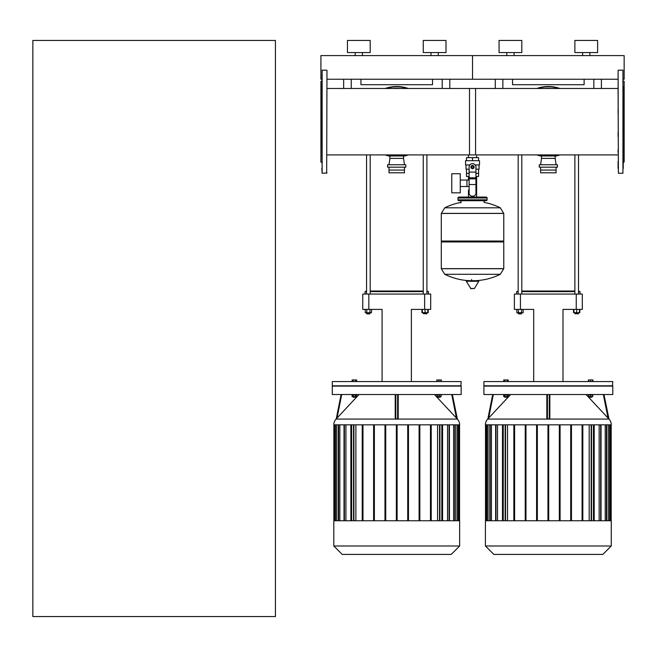 <?xml version="1.0" encoding="UTF-8"?>
<svg xmlns="http://www.w3.org/2000/svg" width="657" height="657" viewBox="0 0 657 657"><rect width="100%" height="100%" fill="white"/><g stroke="black" fill="none" stroke-linecap="round" stroke-linejoin="round"><path stroke-width="0.99" d="M514.078 55.59L514.078 52.56L514.078 55.59M582.611 55.59L582.611 52.56L582.611 55.59M589.887 55.59L589.887 52.56L589.887 55.59M574.875 52.56L574.875 40.43L574.875 52.56L597.615 52.56L597.615 40.43L574.875 40.43M506.802 55.59L506.802 52.56M499.065 52.56L499.065 40.43L521.806 40.43L521.806 52.56L499.065 52.56M597.615 52.56L597.615 40.43M326.981 79.242L472.531 79.242L472.531 55.59L472.531 79.242L618.089 79.242M623.238 79.242L624.15 79.242L624.15 55.59L320.92 55.59L320.92 79.242L321.831 79.242M495.279 88.481L495.279 79.242L495.279 88.481M601.41 88.481L601.41 79.242M584.122 79.242L584.122 84.704L512.559 84.704L512.559 79.242M578.513 312.675L578.513 313.578L574.875 313.578L578.209 313.882M573.963 309.398L573.963 312.675L579.844 312.675L579.844 309.398M576.698 309.398L576.698 312.675M579.425 309.398L579.425 312.675M573.545 309.398L573.545 312.675L573.963 312.675M518.168 154.912L518.168 294.057M521.806 154.912L521.806 294.057M521.806 312.675L521.51 313.882L518.168 313.578L518.168 312.675M518.472 313.882L521.51 313.882M521.568 309.398L521.568 312.675L523.144 312.675L523.144 309.398M516.837 309.398L516.837 312.675L521.568 312.675M518.414 309.398L518.414 312.675M516.657 294.057L516.657 291.626L518.168 291.626M521.806 291.626L574.875 291.626M578.513 291.626L580.032 291.626L578.513 291.018M574.875 291.018L521.806 291.018M518.168 291.018L516.657 291.626M520.443 309.398L520.443 294.057L514.382 294.057L514.382 309.398L533.689 309.398L533.689 381.569M520.443 294.057L576.238 294.057L576.238 309.398L562.992 309.398L562.992 381.569M576.238 309.398L582.307 309.398L582.307 294.057L576.238 294.057M612.776 394.529L612.776 386.111L483.905 386.111L483.905 394.529L612.776 394.529M485.424 424.824A8.418 8.418 0 0 1 487.683 419.084L608.998 419.084A8.418 8.418 0 0 1 611.265 424.824L485.424 424.824M603.348 394.529L608.045 418.074L608.825 418.903L586.06 394.529M549.86 394.529L549.86 418.074L549.252 418.903L547.429 418.903L546.829 418.074L546.829 394.529M593.115 394.529L593.115 395.013L588.261 395.013L588.261 394.529M591.9 396.623L591.9 397.23L589.477 397.23L589.477 396.623M589.477 397.23L591.9 397.23M503.566 394.529L503.566 395.013L508.419 395.013L508.419 394.529M504.781 397.23L507.204 397.23L504.781 397.23L504.781 396.623M611.265 545.992L611.265 520.746L485.424 520.746L485.424 545.992L493.834 554.409L602.847 554.409L611.265 545.992L485.424 545.992M612.776 385.807L483.905 385.807L483.905 381.569L612.776 381.569L612.472 386.111M507.13 381.569L507.13 379.96L503.722 379.96L503.722 381.569M504.855 381.569L504.855 379.96M508.272 381.569L508.272 379.96L507.13 379.96M592.967 381.569L592.967 379.96L588.417 379.96L588.417 381.569M592.663 381.569L592.663 379.96M590.692 381.569L590.692 379.96M588.721 381.569L588.721 379.96M589.173 424.824L589.173 520.746M599.143 424.824L599.143 520.746M605.228 424.824L605.228 520.746M570.703 424.824L570.703 520.746L570.703 424.824M608.612 424.824L608.612 520.746M507.516 520.746L507.516 424.824M497.538 520.746L497.538 424.824M491.461 520.746L491.461 424.824M488.069 520.746L488.069 424.824M502.482 520.746L502.482 424.824M503.237 424.824L503.237 520.746M513.848 520.746L513.848 424.824M514.612 424.824L514.612 520.746M525.222 520.746L525.222 424.824M525.978 424.824L525.978 520.746M536.588 520.746L536.588 424.824M537.352 424.824L537.352 520.746M547.963 424.824L547.963 520.746M548.718 424.824L548.718 520.746M559.337 424.824L559.337 520.746M560.092 520.746L560.092 424.824M571.467 520.746L571.467 424.824M582.077 424.824L582.077 520.746M582.833 520.746L582.833 424.824M594.207 520.746L594.207 424.824M593.452 424.824L593.452 520.746M507.13 395.013L507.13 396.623L508.272 396.623L508.272 395.013M503.722 395.013L503.722 396.623L507.13 396.623M504.855 395.013L504.855 396.623M588.721 395.013L588.721 396.623L592.663 396.623L592.663 395.013M590.692 395.013L590.692 396.623M487.864 418.903L488.644 418.074L487.864 418.903L492.717 394.529M510.62 394.529L488.644 418.074L493.333 394.529M608.825 418.903L603.972 394.529L608.998 419.084M534.699 554.409L561.99 554.409M545.326 88.481A33.359 33.359 0 0 1 551.354 88.481M551.354 154.912A33.359 33.359 0 0 1 545.326 154.912M536.777 154.912A35.174 35.174 0 0 0 541.516 156.202A35.174 35.174 0 0 1 536.777 154.912M555.165 156.202A35.174 35.174 0 0 0 559.912 154.912A35.174 35.174 0 0 1 555.165 156.202M559.912 88.481A35.174 35.174 0 0 0 536.777 88.481M540.612 164.759L541.516 158.386L555.165 158.386L556.077 164.759M541.516 158.386L541.516 155.964L555.165 155.964L555.165 158.386M539.249 167.182L557.44 167.182L557.44 164.759L539.249 164.759L539.249 167.182M540.612 167.182L540.612 172.791L556.077 172.791L556.077 167.182M540.612 170.064L556.077 170.064M469.5 154.912L469.5 88.481L618.089 88.481M362.459 55.59L362.459 52.56L362.459 55.59M370.195 52.56L370.195 40.43L347.454 40.43L347.454 52.56L370.195 52.56L370.195 40.43M438.268 55.59L438.268 52.56L438.268 55.59M446.004 52.56L446.004 40.43L423.256 40.43L423.256 52.56L446.004 52.56L446.004 40.43M355.182 55.59L355.182 52.56M430.992 55.59L430.992 52.56M343.66 79.242L343.66 88.481M449.79 88.481L449.79 79.242M432.511 79.242L432.511 84.704L360.948 84.704L360.948 79.242M426.902 313.578L423.256 313.578L426.598 313.882L426.902 312.675M422.352 309.398L422.352 312.675L428.233 312.675L428.233 309.398M425.079 309.398L425.079 312.675M427.806 309.398L427.806 312.675M421.925 309.398L421.925 312.675L422.352 312.675M366.557 154.912L366.557 294.057M370.195 154.912L370.195 294.057M370.195 312.675L369.891 313.882L366.557 313.578L366.557 312.675M366.861 313.882L369.891 313.882M369.948 309.398L369.948 312.675L371.525 312.675L371.525 309.398M365.226 309.398L365.226 312.675L369.948 312.675M366.803 309.398L366.803 312.675M365.037 294.057L365.037 291.626L366.557 291.626M370.195 291.626L423.256 291.626M426.902 291.626L428.413 291.626L426.902 291.018M423.256 291.018L370.195 291.018M366.557 291.018L365.037 291.626M368.832 309.398L368.832 294.057L362.763 294.057L362.763 309.398L382.078 309.398L382.078 381.569M368.832 294.057L424.627 294.057L424.627 309.398L411.381 309.398L411.381 381.569M424.627 309.398L430.688 309.398L430.688 294.057L424.627 294.057M461.165 394.529L461.165 386.111L332.294 386.111L332.294 394.529L461.165 394.529M333.805 424.824A8.418 8.418 0 0 1 336.072 419.084L457.387 419.084A8.418 8.418 0 0 1 459.645 424.824L333.805 424.824M451.737 394.529L456.426 418.074L457.206 418.903L434.449 394.529M398.241 394.529L398.241 418.074L397.633 418.903L395.818 418.903L395.21 418.074L395.21 394.529M441.504 394.529L441.504 395.013L436.65 395.013L436.65 394.529M440.289 396.623L440.289 397.23L437.858 397.23L437.858 396.623M437.858 397.23L440.289 397.23M351.955 394.529L351.955 395.013L356.808 395.013L356.808 394.529M353.17 397.23L355.593 397.23L353.17 397.23L353.17 396.623M459.645 545.992L459.645 520.746L333.805 520.746L333.805 545.992L342.223 554.409L451.236 554.409L459.645 545.992L333.805 545.992M461.165 385.807L332.294 385.807L332.294 381.569L461.165 381.569L460.861 386.111M355.519 381.569L355.519 379.96L352.103 379.96L352.103 381.569M353.244 381.569L353.244 379.96M356.652 381.569L356.652 379.96L355.519 379.96M441.348 381.569L441.348 379.96L436.798 379.96L436.798 381.569M441.044 381.569L441.044 379.96M439.073 381.569L439.073 379.96M437.102 381.569L437.102 379.96M437.554 424.824L437.554 520.746M447.532 424.824L447.532 520.746M453.609 424.824L453.609 520.746M456.993 424.824L456.993 520.746M355.897 520.746L355.897 424.824M345.927 520.746L345.927 424.824M339.841 520.746L339.841 424.824M336.458 520.746L336.458 424.824M350.863 520.746L350.863 424.824M351.618 424.824L351.618 520.746M362.237 520.746L362.237 424.824M362.993 424.824L362.993 520.746M373.603 520.746L373.603 424.824M374.367 424.824L374.367 520.746M384.977 520.746L384.977 424.824M385.733 424.824L385.733 520.746M396.352 424.824L396.352 520.746M397.107 424.824L397.107 520.746M407.718 424.824L407.718 520.746M408.473 520.746L408.473 424.824M419.092 424.824L419.092 520.746M419.848 520.746L419.848 424.824M430.458 424.824L430.458 520.746M431.222 520.746L431.222 424.824M442.588 520.746L442.588 424.824M441.833 424.824L441.833 520.746M355.519 395.013L355.519 396.623L356.652 396.623L356.652 395.013M352.103 395.013L352.103 396.623L355.519 396.623M353.244 395.013L353.244 396.623M437.102 395.013L437.102 396.623L441.044 396.623L441.044 395.013M439.073 395.013L439.073 396.623M336.072 419.084L337.025 418.074L336.244 418.903L341.098 394.529M359.001 394.529L337.025 418.074L341.714 394.529M457.206 418.903L452.353 394.529L457.387 419.084M383.08 554.409L410.37 554.409M393.715 88.481A33.359 33.359 0 0 1 399.743 88.481M399.743 154.912A33.359 33.359 0 0 1 393.715 154.912M385.158 154.912A35.174 35.174 0 0 0 389.905 156.202A35.174 35.174 0 0 1 385.158 154.912M403.546 156.202A35.174 35.174 0 0 0 408.293 154.912A35.174 35.174 0 0 1 403.546 156.202M408.293 88.481A35.174 35.174 0 0 0 385.158 88.481M388.993 164.759L389.905 158.386L403.546 158.386L404.457 164.759M389.905 158.386L389.905 155.964L403.546 155.964L403.546 158.386M387.63 167.182L405.821 167.182L405.821 164.759L387.63 164.759L387.63 167.182M388.993 167.182L388.993 172.791L404.457 172.791L404.457 167.182M388.993 170.064L404.457 170.064M326.981 88.481L475.569 88.481L475.569 154.912L326.981 154.912M321.831 80.844L320.92 81.369L320.92 162.024L321.831 162.55M321.831 109.218L321.831 106.631M321.831 108.43L322.135 70.151L322.135 173.243L321.831 108.43M326.981 70.447L326.677 173.243L326.981 70.447M623.238 168.389L623.238 86.584M623.238 89.171L623.238 106.631M624.15 81.369L623.238 80.844L624.15 81.369L624.15 162.024L623.238 162.55L624.15 162.024M618.385 70.151L622.935 70.151L622.935 173.243L618.385 173.243L618.089 86.584M618.089 132.369L618.089 136.763M623.238 156.809L623.238 152.424M623.238 113.612L623.238 109.218M618.089 109.218L618.089 113.612M618.089 161.408L618.089 168.389M618.089 89.171L618.089 93.557M618.089 70.447L618.385 173.243M623.238 163.995L623.238 161.408M618.089 149.837L618.089 152.424M326.981 172.939L322.135 173.243L321.831 168.389M618.089 154.912L476.612 154.912L476.612 157.655M476.612 176.462L476.612 190.103L475.947 190.103L476.612 190.103L476.612 197.075M468.457 154.912L468.457 157.655M468.457 176.462L468.457 180.051M469.123 190.103L468.457 190.103L469.123 190.103M460.27 186.514L469.123 186.514M460.27 180.051L466.938 180.051L466.938 186.514L466.938 180.051L469.123 180.051M451.778 183.278L451.778 192.83L460.27 192.83L460.27 173.727L451.778 173.727L451.778 183.278M469.862 164.94L465.558 164.94L465.558 160.694L479.511 160.694L479.511 164.94L475.208 164.94M478.6 169.178L478.6 173.423L475.947 173.423M471.324 167.059A1.215 1.215 0 0 0 472.531 168.274A1.215 1.215 0 0 0 473.746 167.059A1.215 1.215 0 0 0 472.531 165.843A1.215 1.215 0 0 0 471.324 167.059M471.627 167.059A0.912 0.912 0 0 1 472.531 166.147A0.912 0.912 0 0 1 473.442 167.059A0.912 0.912 0 0 1 472.531 167.97A0.912 0.912 0 0 1 471.627 167.059M474.05 167.937L472.531 168.808L471.02 167.937L471.02 166.18L472.531 165.309L474.05 166.18L474.05 167.937M475.947 184.543L475.947 193.133A3.03 3.03 0 0 1 472.917 196.172L472.153 196.172A3.03 3.03 0 0 1 469.123 193.133L469.123 184.543L475.947 184.543L475.947 167.059A3.408 3.408 0 0 0 472.531 163.65A3.408 3.408 0 0 0 469.123 167.059L469.123 184.543M469.123 176.462L466.495 176.462L466.47 173.423L469.123 173.423M478.575 173.423L478.575 176.462L475.947 176.462M469.123 169.178L466.018 169.178L466.018 164.94M479.052 164.94L479.052 169.178L475.947 169.178M466.495 160.694L466.495 157.655L478.575 157.655L478.575 160.694M472.531 160.694L472.531 157.655M500.297 207.801L503.771 213.451L441.299 213.451L503.771 213.451L503.771 241.045L441.299 241.045L441.299 213.377L444.764 207.801L500.297 207.801A62.768 62.768 0 0 0 484.061 202.389L484.061 200.714L486.18 200.714A0.912 0.912 0 0 0 487.092 199.81L487.092 197.987A0.912 0.912 0 0 0 486.18 197.075L458.89 197.075A0.912 0.912 0 0 0 457.978 197.987L487.092 197.987M461.009 202.841L461.009 200.714L458.89 200.714L486.18 200.714M502.86 241.045L503.771 241.957L503.771 268.639L441.299 268.639L503.771 268.639L500.297 274.298L444.764 274.298A62.768 62.768 0 0 0 469.451 280.695M503.771 241.957L441.299 241.957L441.299 268.721L503.771 268.721M471.627 279.553L471.627 280.695M466.61 280.695L466.281 281.27L470.929 288.653L474.461 288.472L478.789 281.27L478.46 280.695L466.61 280.695M441.299 241.957L442.21 241.045M468.457 197.075L468.457 190.103M459.801 197.987A0.912 0.912 0 0 0 458.89 197.075M485.268 197.987A0.912 0.912 0 0 1 486.18 197.075M487.092 199.81L457.978 199.81A0.912 0.912 0 0 0 458.89 200.714M32.85 616.57L32.85 40.43L275.431 40.43L275.431 616.57L32.85 616.57M593.829 79.242L593.829 88.481M502.86 88.481L502.86 79.242M485.876 424.824L485.876 520.746M486.919 520.746L486.919 424.824M490.163 520.746L490.163 424.824M496.01 520.746L496.01 424.824M505.529 520.746L505.529 424.824M600.67 520.746L600.67 424.824M591.16 520.746L591.16 424.824M606.518 520.746L606.518 424.824M609.762 520.746L609.762 424.824M610.805 424.824L610.805 520.746M547.429 418.903L547.429 394.529M549.252 394.529L549.252 418.903M558.951 154.912A34.87 34.87 0 0 1 554.82 155.964M541.869 155.964A34.87 34.87 0 0 1 537.738 154.912M537.738 88.481A34.87 34.87 0 0 1 558.951 88.481M442.21 79.242L442.21 88.481M351.24 88.481L351.24 79.242M334.265 424.824L334.265 520.746M335.308 520.746L335.308 424.824M338.552 520.746L338.552 424.824M344.399 520.746L344.399 424.824M353.909 520.746L353.909 424.824M449.051 520.746L449.051 424.824M439.541 520.746L439.541 424.824M454.907 520.746L454.907 424.824M458.151 520.746L458.151 424.824M459.194 424.824L459.194 520.746M395.818 418.903L395.818 394.529M397.633 394.529L397.633 418.903M407.332 154.912A34.87 34.87 0 0 1 403.201 155.964M390.25 155.964A34.87 34.87 0 0 1 386.119 154.912M386.119 88.481A34.87 34.87 0 0 1 407.332 88.481M469.123 172.101L475.947 172.101M469.123 177.776L475.947 177.776M469.123 178.86L475.947 178.86M470.601 288.472L474.461 288.472M466.281 281.27L478.789 281.27M503.771 213.377L441.299 213.377M574.875 294.057L574.875 154.912M575.179 313.882L574.875 312.675M578.513 294.057L578.513 154.912M580.032 294.057L580.032 291.626M489.785 424.824L489.785 520.746M505.151 424.824L505.151 520.746M486.541 424.824L486.541 520.746M495.633 424.824L495.633 520.746M485.498 424.824L485.498 520.746M606.904 424.824L606.904 520.746M591.538 520.746L591.538 424.824M610.139 424.824L610.139 520.746M601.048 424.824L601.048 520.746M611.191 424.824L611.191 520.746M507.204 396.623L507.204 397.23M554.409 154.912L554.409 155.964M542.28 154.912L542.28 155.964M423.256 294.057L423.256 154.912M423.256 312.675L423.256 313.578M426.902 294.057L426.902 154.912M428.413 294.057L428.413 291.626M338.166 424.824L338.166 520.746M353.532 424.824L353.532 520.746M334.922 424.824L334.922 520.746M344.022 424.824L344.022 520.746M333.879 424.824L333.879 520.746M455.285 424.824L455.285 520.746M439.919 520.746L439.919 424.824M458.529 424.824L458.529 520.746M449.437 424.824L449.437 520.746M459.572 424.824L459.572 520.746M355.593 396.623L355.593 397.23M402.79 154.912L402.79 155.964M390.66 154.912L390.66 155.964M322.135 70.151L326.677 70.151M466.47 169.178L466.47 173.423M475.619 280.695A62.768 62.768 0 0 0 500.297 274.298M444.764 274.298L441.299 268.721M461.009 202.389A62.768 62.768 0 0 0 444.764 207.801M457.978 199.81L457.978 197.987"/></g></svg>
